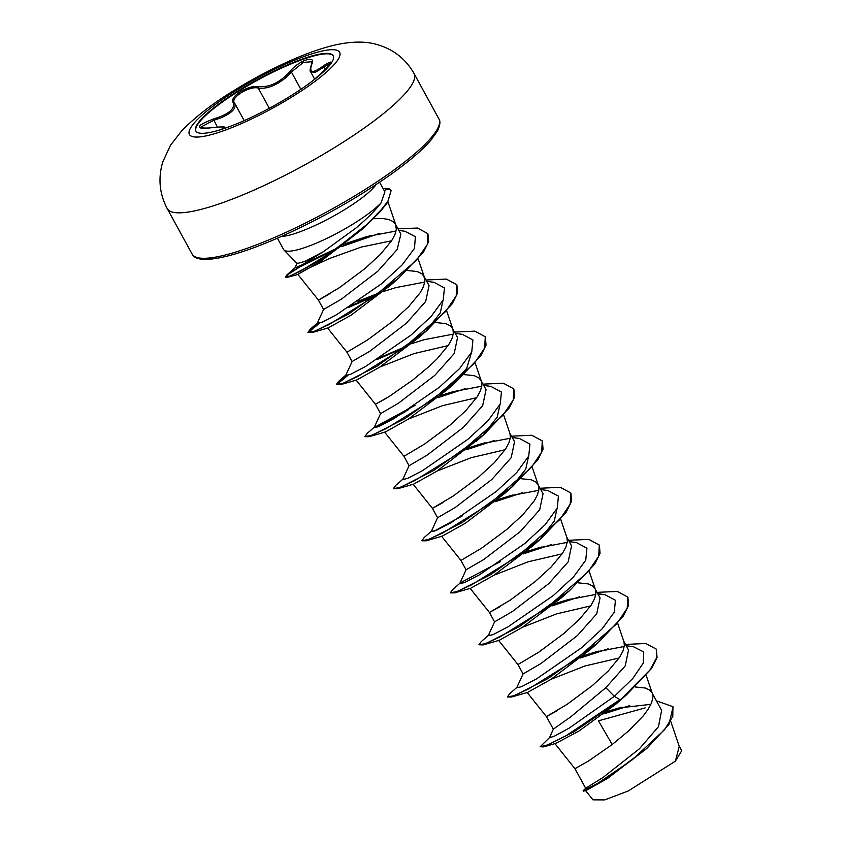 <?xml version="1.0" encoding="UTF-8"?>
<svg xmlns="http://www.w3.org/2000/svg" width="842" height="842" viewBox="0 0 842 842"><rect width="100%" height="100%" fill="white"/><g stroke="black" fill="none" stroke-linecap="round" stroke-linejoin="round"><path stroke-width="1.26" d="M195.933 131.184A78.338 15.43 151.3 0 1 239.17 90.862A78.338 15.43 151.3 0 1 333.337 55.951M290.101 96.272A78.338 15.43 151.3 0 1 195.797 130.963A78.338 15.43 151.3 0 1 238.917 90.41A78.338 15.43 151.3 0 1 333.222 55.719A78.338 15.43 151.3 0 1 290.101 96.272M219.615 129.994L221.162 129.331C227.382 126.732 223.446 126.289 209.363 127.973C194.955 128.594 196.27 125.616 213.331 119.038C228.782 114.323 235.371 108.776 233.087 102.429C231.592 99.451 234.055 95.851 240.465 91.631C247.348 87.589 253.389 85.895 258.589 86.568C269.503 87.557 280.018 82.474 290.132 71.328C298.973 60.203 316.929 54.467 311.687 64.424C308.867 73.254 312.803 73.707 323.507 65.781C334.463 58.814 333.148 61.792 319.571 74.696L313.108 80.495L319.571 74.696C332.632 62.761 330.222 63.161 330.801 62.792L330.885 63.161M311.687 64.424A1.147 0.884 23.4 0 0 311.361 64.771L311.824 61.719L303.309 62.413L291.395 72.033L286.343 77.201C276.229 85.568 266.861 89.189 258.252 88.063C249.664 85.568 229.834 97.882 234.455 102.85C236.865 107.829 232.36 112.839 220.93 117.859L213.7 120.311L200.385 127.374M330.717 63.024L315.234 72.328L310.645 71.812L314.624 79.127M297.152 263.578L304.993 261.346L323.191 251.811L355.756 228.214C366.996 218.752 375.406 210.342 380.994 202.985A58.256 11.472 151.3 0 1 353.693 223.656A58.256 11.472 151.3 0 1 283.933 249.948A58.256 11.472 151.3 0 1 283.565 249.442L277.397 238.191M379.595 182.24L384.91 191.944L380.994 202.985M398.866 230.434L404.981 231.266L415.39 236.686L414.464 248.401L402.044 265.041L381.826 283.586L336.768 314.613L321.907 322.318L317.213 323.349L323.581 309.477L341.389 299.142L377.826 271.219L397.15 249.495L400.887 234.129L395.74 224.719M328.948 294.374L318.455 300.078L339.189 287.806L364.407 269.03L380.226 254.558L391.646 240.696L394.94 234.581L396.35 229.256L395.424 224.151L393.203 221.614L388.709 219.478L382.426 218.488L373.501 218.731M585.685 788.28L574.949 768.672L588.547 761L612.302 744.444L629.206 730.372L643.172 715.963L648.161 709.238L651.455 703.112L652.866 697.797L652.466 693.882L646.203 675.442M651.94 692.692L649.729 690.156L645.225 688.009L635.184 686.967M585.727 788.249L603.125 777.387L639.331 748.864L658.486 726.667L661.601 710.416M605.84 687.693L614.344 696.323L569.16 728.141L554.299 736.203L549.458 737.75L553.341 729.119L570.739 716.868L605.84 687.693L625.217 665.896L628.532 650.035L623.754 641.204M556.962 710.848L546.469 716.563L567.203 704.28L592.421 685.514L608.24 671.032L619.659 657.17L622.954 651.055L624.364 645.74L623.964 641.825L617.702 623.385M523.124 673.916L540.859 663.58L577.338 635.636L596.704 613.839L600.041 597.967M523.082 673.937L517.946 664.548L538.701 652.224L563.919 633.447L579.738 618.975L591.158 605.114L594.452 598.999L595.862 593.673L595.462 589.768L589.2 571.318M594.936 588.569L592.726 586.032L588.221 583.895L578.18 582.843M494.612 621.859L512.389 611.502L548.837 583.58L568.171 561.835L571.55 545.911M499.959 606.735L489.465 612.439L510.199 600.167L535.417 581.39L551.236 566.908L562.656 553.057L565.95 546.932L567.361 541.616L566.961 537.712L560.698 519.261M540.722 489.549L547.984 490.549L558.435 496.159L557.246 508.115L545.111 524.745L524.934 543.406L479.519 574.77L464.479 582.59L459.721 583.643L466.1 569.76L483.845 559.477L520.335 531.523L539.701 509.726L543.027 493.854M466.079 569.813L460.942 560.435L481.698 548.1L506.916 529.334L522.735 514.851L534.154 501.001L537.449 494.875L538.859 489.56L538.459 485.645L532.197 467.205M543.069 493.833L537.933 484.445L535.722 481.919L531.218 479.772L521.177 478.73M437.619 517.735L455.333 507.421L491.833 479.466L511.199 457.659L514.536 441.787M442.955 502.611L432.462 508.315L453.196 496.043L478.414 477.277L494.233 462.795L505.653 448.933L508.947 442.818L510.357 437.503L509.957 433.588L503.695 415.148M409.107 465.679L426.894 455.312L463.332 427.399L482.677 405.644L486.034 389.73M409.075 465.7L403.939 456.311L424.694 443.987L449.912 425.21L465.731 410.738L477.151 396.877L480.445 390.751L481.856 385.436L481.456 381.531L475.193 363.081M480.929 380.331L478.719 377.795L474.214 375.648L464.163 374.606M385.952 398.498L375.437 404.255L380.573 413.632L398.34 403.286L434.83 375.343L454.196 353.556L457.522 337.674M356.092 380.058L375.437 404.255L389.036 396.582L412.78 380.026L429.694 365.954L437.23 358.671L448.649 344.82L451.943 338.695L453.354 333.379L452.954 329.464L446.692 311.024M452.428 328.275L450.217 325.738L445.713 323.591L435.672 322.549M426.715 281.312L433.988 282.312L444.429 287.922L443.25 299.878L431.115 316.497L410.949 335.148L365.544 366.512L350.493 374.343L345.715 375.416L352.093 361.523L369.817 351.251L406.328 323.275L425.694 301.478L429.02 285.617M352.072 361.576L346.936 352.198L367.691 339.863L392.909 321.097L408.728 306.614L420.147 292.753L423.442 286.638L424.852 281.323L423.926 276.208L421.716 273.671L417.211 271.534L407.17 270.482M527.103 692.419L546.447 716.616L553.32 729.172M470.099 588.295L489.444 612.492L494.58 621.88M413.096 484.182L432.441 508.379L437.577 517.756M338.81 247.79L299.605 267.04L288.911 273.913L285.754 277.281L288.069 277.176L318.992 261.041L363.512 228.203L320.528 261.546L297.858 274.387L318.434 300.131L323.57 309.519M612.197 744.528L598.452 720.826L645.13 707.912M673.053 706.891L668.948 724.552L646.835 748.443L607.429 778.503L585.969 790.575L583.106 790.785L585.716 788.238M678.736 745.233L681.746 750.738L675.358 761.168L628.353 790.933L604.724 799.9L592.947 799.837L585.579 790.617M675.358 761.168L679.262 746.444L670.8 721.531M606.871 711.522L619.207 707.943L650.719 704.354M626.227 645.73L633.479 646.73L643.72 651.95L643.33 663.022L632.742 678.568L614.344 696.323L619.944 699.628L566.161 735.687L547.563 744.949L540.206 746.728L549.847 737.287M605.103 712.9L622.154 707.217M656.402 700.839L672.937 706.67L672.79 716.395L664.664 729.593L632.353 759.737L597.936 783.197L583.106 790.785M626.648 694.661L616.291 703.807L626.648 694.661L651.792 668.169L657.055 657.497L656.286 649.129L656.56 657.981L649.919 670.043L620.186 700.06L574.002 731.761L543.627 746.917L540.206 746.728M603.788 713.9L629.753 705.596M646.835 748.443L606.24 778.661L583.738 791.196M616.291 703.807L578.875 731.088L555.825 743.36L543.627 746.917M371.606 219.951L362.87 228.719M297.858 274.387L306.056 269.408L329.569 258.462L361.302 247.064L391.593 240.78M398.666 278.155L390.393 285.427L351.156 315.118L328.106 327.97L312.129 332.558L348.356 314.224L398.666 278.155L423.421 252.211L428.631 241.77L427.936 233.876M443.039 300.299L440.24 312.971L426.915 329.79M427.147 330.232L418.895 337.495L379.679 367.165L356.608 380.026L340.642 384.615L376.858 366.281L427.147 330.232L452.28 303.762L457.532 293.1L456.901 284.954M379.984 366.965L414.106 353.566L448.123 345.609M471.541 352.366L466.731 368.301L447.386 389.562L408.181 419.221L385.11 432.093L369.133 436.682L405.328 418.358L455.638 382.3L480.782 355.808L486.045 345.146L485.392 337M408.486 419.021L442.513 405.665L476.625 397.677M500.043 404.413L497.233 417.106L483.908 433.925M479.53 438.25L436.682 471.288L413.622 484.15L397.624 488.739L433.809 470.436L484.139 434.367L509.294 407.865L514.557 397.192L513.883 389.046M436.987 471.088L471.12 457.69L505.126 449.733M528.544 456.48L525.755 469.11L512.42 485.981M512.662 486.402L504.411 493.665L465.237 523.314L442.124 536.207L426.115 540.806L462.311 522.493L512.662 486.402L537.796 459.921L543.058 449.26L542.385 441.113M557.046 508.536L554.246 521.198L540.911 538.049M541.174 538.448L532.912 545.721L493.696 575.402L470.625 588.263L454.617 592.863L490.833 574.539L541.174 538.448L566.298 511.989L571.55 501.327L570.897 493.191M493.991 575.202L528.071 561.824L562.13 553.857M569.676 590.516L561.404 597.788L522.198 627.458L499.127 640.33L483.15 644.919L519.367 626.585L569.676 590.516L594.789 564.056L600.041 553.404L599.409 545.258M522.493 627.258L556.604 613.871L590.631 605.914M598.157 642.593L589.905 649.856L550.71 679.515L527.618 692.387L511.652 696.976L547.868 678.641L598.157 642.593L623.291 616.112L628.542 605.461L627.911 597.315M550.994 679.326L585.022 665.959L619.133 657.97M624.28 646.488L595.368 652.024L582.948 655.907M523.092 673.884L516.725 687.767L521.514 686.693L536.554 678.873L581.959 647.498L602.125 628.848L614.26 612.229L615.439 600.283L604.998 594.673L598.094 594.336M595.778 594.431L566.866 599.967L554.446 603.851M494.591 621.828L488.223 635.71L492.991 634.647L508.031 626.827L553.436 595.462L573.602 576.812L585.748 560.183L586.937 548.226L576.496 542.616L569.224 541.606M567.276 542.364L538.385 547.9L525.934 551.784M500.506 561.572L460.563 582.706L452.775 589.495L450.417 592.694L456.522 591.716L471.678 584.78L517.841 556.109L559.751 519.651L570.213 504.105L570.781 492.97L560.34 487.318L540.006 488.244M538.775 490.307L509.894 495.833L497.443 499.727M437.598 517.704L431.23 531.586L435.988 530.523L451.028 522.703L496.443 491.328L516.62 472.667L528.755 456.038L529.923 444.092L519.461 438.493L512.22 437.493M510.273 438.25L481.392 443.776L468.941 447.67M409.086 465.647L402.729 479.53L407.496 478.456L422.547 470.636L467.963 439.25L488.128 420.59L500.264 403.971L501.422 392.025L490.949 386.425L483.718 385.425M481.771 386.194L452.87 391.719L440.44 395.603M415.001 405.391L374.216 427.473L379.005 426.399L394.056 418.569L439.471 387.183L459.627 368.533L471.762 351.914L472.92 339.968L462.468 334.369L455.217 333.369M453.27 334.127L424.357 339.663L411.927 343.547M424.768 282.07L395.856 287.606L383.426 291.49M379.289 292.921L357.997 301.268M396.077 231.013L366.723 236.602L345.546 243.591M343.547 244.338L341.841 244.99M297.131 263.041L294.837 268.019L302.446 264.693L323.191 251.811M656.286 649.129L645.835 643.498L625.511 644.425M598.609 651.129L581.622 657.002M517.567 686.819L509.799 693.597L507.421 696.818L513.536 695.829L528.692 688.893L574.844 660.223L616.754 623.775L627.216 608.229L627.795 597.094L617.354 591.442L597.01 592.368M570.097 599.072L553.12 604.945M489.065 634.763L481.287 641.551L478.919 644.751L485.013 643.783L500.169 636.847L546.321 608.177L588.232 571.729L598.704 556.183L599.293 545.037L588.853 539.385L568.508 540.301M541.606 547.005L524.619 552.889M513.125 494.938L496.127 500.822M432.072 530.639L424.273 537.438L421.916 540.638L428.041 539.648L443.208 532.702L489.37 504.021L531.27 467.573L541.722 452.028L542.269 440.903L531.828 435.261L511.504 436.188M484.624 442.881L467.626 448.765M464.437 449.975L462.658 450.659M403.571 478.572L395.782 485.371L393.414 488.581L399.55 487.581L414.727 480.635L460.89 451.943L502.79 415.495L513.22 399.95L513.767 388.836L503.316 383.205L483.003 384.131M408.759 409.538L374.869 427.831M375.069 426.515L367.291 433.304L364.912 436.524L371.048 435.524L386.225 428.578L432.378 399.887L474.278 363.449L484.718 347.904L485.276 336.779L474.825 331.138L454.501 332.064M405.655 346.546L380.258 357.482M346.367 375.774L338.789 381.237L336.411 384.457L342.526 383.478L357.682 376.542L403.823 347.862L445.734 311.424L456.206 295.879L456.785 284.733L446.344 279.081L425.999 280.007M377.153 294.49L351.756 305.414M317.866 323.717L310.277 329.19L307.909 332.39L313.919 331.453L328.843 324.654L374.49 296.405L416.474 260.22L427.283 244.643L427.82 233.655L417.611 228.045L397.961 228.792M369.975 235.707L343.168 245.454M340.578 246.517L305.741 263.041L287.08 274.745L285.522 276.85L289.574 276.155L299.773 271.471L332.337 251.726L367.133 224.267L381.5 209.458L388.067 200.922L391.151 190.471L389.288 188.913A58.214 11.472 151.3 0 0 383.089 188.629M608.124 648.824L580.443 657.97M507.6 696.997L511.652 696.976M579.612 596.768L551.942 605.914M478.919 644.751L483.15 644.919M551.089 544.711L523.44 553.857M450.596 592.873L454.617 592.863M522.577 492.654L494.949 501.79M462.479 515.767L433.462 531.523M422.105 540.817L426.115 540.806M494.096 440.598L466.447 449.733M462.9 451.091L461.069 451.817M393.603 488.76L397.624 488.739M465.615 388.53L437.935 397.677M405.465 411.654L376.469 427.399M365.091 436.703L369.133 436.682M404.055 347.704L376.953 359.597M347.967 375.343L336.589 384.636M336.411 384.457L340.642 384.615M375.553 295.647L348.451 307.53M319.465 323.286L308.088 332.579M307.909 332.39L312.129 332.558M379.363 233.423L341.684 246.59M363.512 228.203L379.995 211.879L387.552 202.48L391.151 190.471M234.318 102.619L234.413 102.766A1.147 1.042 146 0 1 234.455 102.85L234.413 102.766A1.147 1.042 146 0 0 233.087 102.429M325.233 69.423L323.917 67.023A1.147 0.568 -127.8 0 1 323.507 65.781M300.847 89.315L291.395 72.033A1.147 0.537 -140.5 0 0 290.132 71.328M269.324 108.292L258.252 88.063A1.147 0.905 -78.7 0 1 258.589 86.568M217.394 127.058L213.331 119.038M209.363 127.973L209.458 127.931C198.249 129.163 201.659 127.626 200.491 127.847L200.501 127.858M236.56 90.168A85.6 16.861 151.3 0 1 334.684 49.804A85.6 16.861 151.3 0 1 292.5 96.588A85.6 16.861 151.3 0 1 194.376 136.951A85.6 16.861 151.3 0 1 236.56 90.168M414.022 73.475A140.688 27.712 151.3 0 1 336.589 146.308A140.688 27.712 151.3 0 1 167.221 208.595L192.113 254.052A140.688 27.712 -28.7 0 0 361.481 191.765A140.688 27.712 -28.7 0 0 438.914 118.933L414.022 73.475C405.697 58.856 393.34 49.204 376.953 44.531C365.66 41.153 351.703 41.311 335.063 44.984C321.823 48.12 307.541 53.067 292.206 59.824C272.303 68.56 252.737 78.874 233.529 90.768C212.016 103.934 194.66 117.396 181.451 131.163L170.494 145.245L162.706 162.106C157.949 178.325 159.454 193.818 167.221 208.595M281.196 236.518A58.256 11.472 -28.7 0 0 345.662 208.984A58.256 11.472 -28.7 0 0 376.142 184.535M384.047 190.376L389.288 188.913M438.914 118.933C440.598 121.227 440.124 125.226 437.493 130.942L430.978 140.088C417.906 155.096 394.887 172.947 361.944 193.639C321.128 219.109 271.566 242.864 238.086 253.074C201.038 264.356 193.618 257.768 192.113 254.052M297.121 263.599L283.933 249.948M661.633 710.395L652.255 693.261M600.072 597.957L595.252 589.137M571.571 545.89L566.75 537.08M514.567 441.776L509.747 432.956M486.066 389.709L481.245 380.9M457.564 337.653L452.743 328.843M429.062 285.596L423.926 276.208M418.19 258.968L424.452 277.407M327.591 328.001L346.936 352.198M384.594 432.125L403.939 456.311M441.597 536.238L460.942 560.435M498.601 640.362L517.946 664.548M554.773 743.433L574.949 768.672M395.95 225.351L387.973 201.859M346.557 374.469L338.789 381.237M318.055 322.412L310.277 329.19M295.163 267.651L287.08 274.745M604.998 594.673L597.725 593.663M374.216 427.473L380.584 413.59M298.142 274.376L288.069 277.176M447.386 389.562L455.638 382.3M475.909 441.608L484.139 434.367M244.212 120.616L234.686 103.219M311.361 64.771C309.972 69.202 309.73 71.538 310.656 71.802L310.656 71.802M225.509 128.016C223.004 127.51 230.055 125.847 209.458 127.931"/></g></svg>
